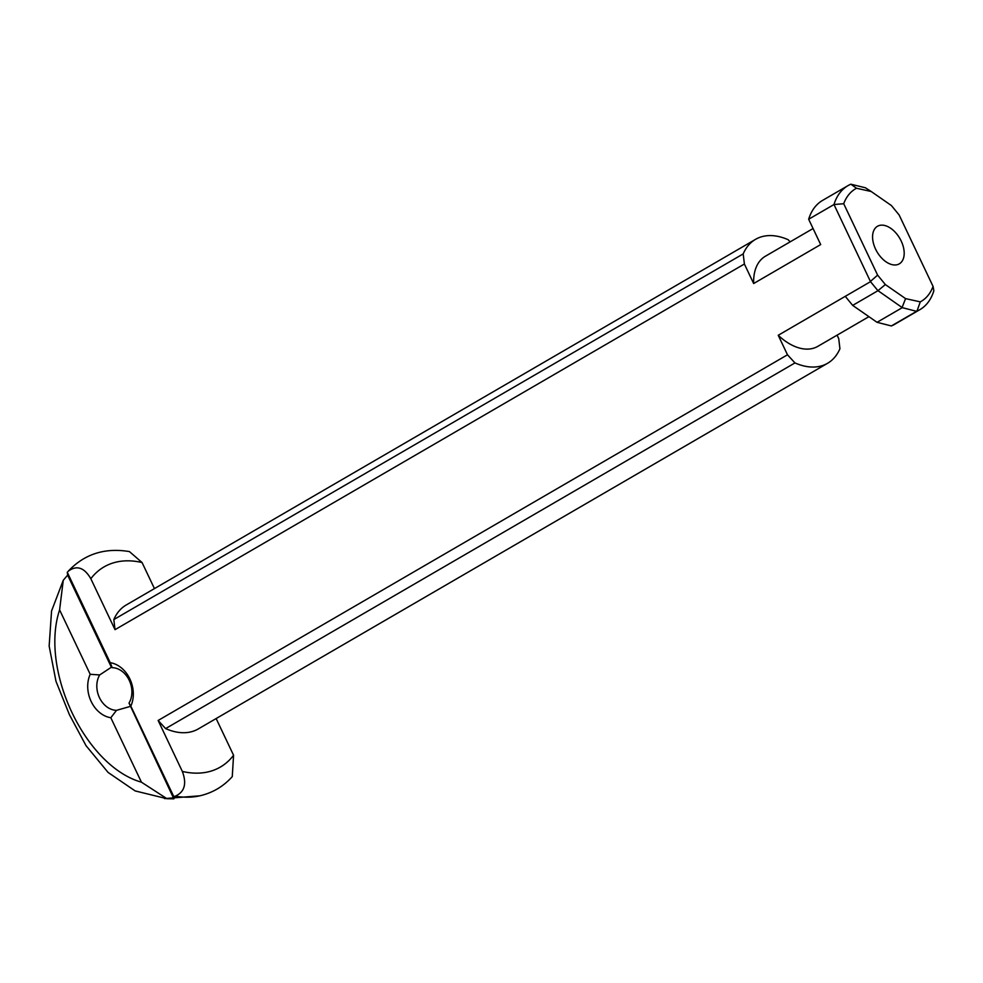 <?xml version="1.0" encoding="UTF-8"?>
<svg xmlns="http://www.w3.org/2000/svg" width="983" height="983" viewBox="0 0 983 983"><rect width="100%" height="100%" fill="white"/><g stroke="black" fill="none" stroke-linecap="round" stroke-linejoin="round"><path stroke-width="1.47" d="M115.023 629.673L744.389 264.009L743.197 253.897L113.831 619.56L115.023 629.673L90.829 578.704C84.28 567.523 76.809 564.979 68.392 571.086A132.631 80.778 -120.2 0 1 68.921 570.496C84.993 553.847 105.169 547.543 129.437 551.586L142.068 562.546L154.442 588.596M837.086 335.154L838.732 338.631L839.924 348.744A71.673 43.657 -120.2 0 1 827.575 363.292A71.673 43.657 -120.2 0 1 794.964 362.924L787.494 354.789L158.14 720.465L182.334 771.434C186.954 783.746 184.595 791.991 175.281 796.181L173.733 796.488L173.88 798.835L166.999 798.724L141.429 782.185L110.821 717.737L116.51 710.34A21.724 17.067 72.5 0 1 99.455 697.66A21.724 17.067 72.5 0 1 99.701 674.928L111.57 667.101L112.197 667.666A21.724 17.067 72.5 0 1 129.252 680.347A21.724 17.067 72.5 0 1 129.019 703.078L130.825 706.126A28.237 22.191 -107.5 0 0 110.207 662.689L112.197 667.666M216.137 718.548L233.573 755.263L232.271 776.595M897.651 264.574A21.724 13.234 -120.2 0 1 886.592 262.203A21.724 13.234 -120.2 0 1 872.609 238.132A21.724 13.234 -120.2 0 1 879.121 225.549A21.724 13.234 -120.2 0 1 901.19 241.019A21.724 13.234 -120.2 0 1 897.651 264.574M129.019 703.078L173.88 798.835M130.825 706.126L173.733 796.488M130.026 706.494L116.51 710.34M99.701 674.928L90.203 674.313A28.237 22.191 -107.5 0 0 110.821 717.737M90.203 674.313L59.594 609.865L63.268 580.265L67.643 575.129L111.497 667.469M67.643 575.129L67.286 572.315L110.207 662.689M141.429 782.185C85.386 766.335 39.59 669.915 59.619 609.865M891.421 205.558L899.15 214.994L933.064 286.409A65.161 39.689 -120.2 0 1 920.285 301.867L905.576 298.623L885.351 284.566L877.622 275.129L843.709 203.714A65.161 39.689 -120.2 0 1 856.488 188.257L871.196 191.501L891.421 205.558M919.928 309.633L894.604 324.353A71.673 43.657 -120.2 0 1 891.36 325.951L916.967 311.12A71.673 43.657 59.8 0 0 919.928 309.633A71.673 43.657 59.8 0 0 933.85 290.784L933.064 286.409M871.196 191.501L865.384 187.765L850.86 184.202A71.673 43.657 59.8 0 0 847.911 185.689A71.673 43.657 59.8 0 0 833.989 204.538L808.665 219.246L820.682 244.57L753.654 283.522L744.389 264.009M753.654 283.522A52.124 31.751 -120.2 0 1 765.376 256.244L813.064 228.535M743.197 253.897A71.673 43.657 -120.2 0 1 755.546 239.348A71.673 43.657 -120.2 0 1 788.157 239.705L790.135 241.855M787.494 354.789L778.229 335.277L845.257 296.338L852.679 305.394L877.942 290.71L870.52 281.666L845.269 296.338A52.124 31.751 -120.2 0 1 845.257 296.338M843.709 203.714L833.989 204.538L870.52 281.666M68.392 571.086L67.286 572.315L68.392 571.086M827.575 363.292L198.21 728.968A71.673 43.657 -120.2 0 1 165.611 728.6L158.14 720.465M165.611 728.6L794.964 362.924M868.911 316.673L817.745 346.397A52.124 31.751 -120.2 0 1 778.229 335.277M877.622 275.129L870.471 281.384M877.942 290.71L885.351 284.566M852.679 305.394L877.045 322.313L891.36 325.951M878.2 290.808L902.283 307.654L877.045 322.313M113.831 619.56A71.673 43.657 -120.2 0 1 126.193 605.012L755.546 239.348M916.549 311.316L902.283 307.654M905.576 298.623L902.111 307.433M916.967 311.12L920.285 301.867M850.86 184.202L856.488 188.257M63.268 580.265L51.558 610.984L49.15 646.052L55.982 681.293L69.351 714.543L86.013 745.642L108.081 772.429L135.15 790.922L166.999 798.724M808.665 219.246A71.673 43.657 -120.2 0 1 822.587 200.397L847.911 185.689M90.829 578.704A115.761 70.493 -120.2 0 1 142.068 562.546M164.53 798.601L199.832 795.812A132.631 80.778 -120.2 0 1 175.281 796.181M233.573 755.263A115.761 70.493 -120.2 0 1 182.334 771.434M68.921 570.496L67.606 571.959M199.832 795.812C212.66 792.839 223.485 786.437 232.283 776.607"/></g></svg>
